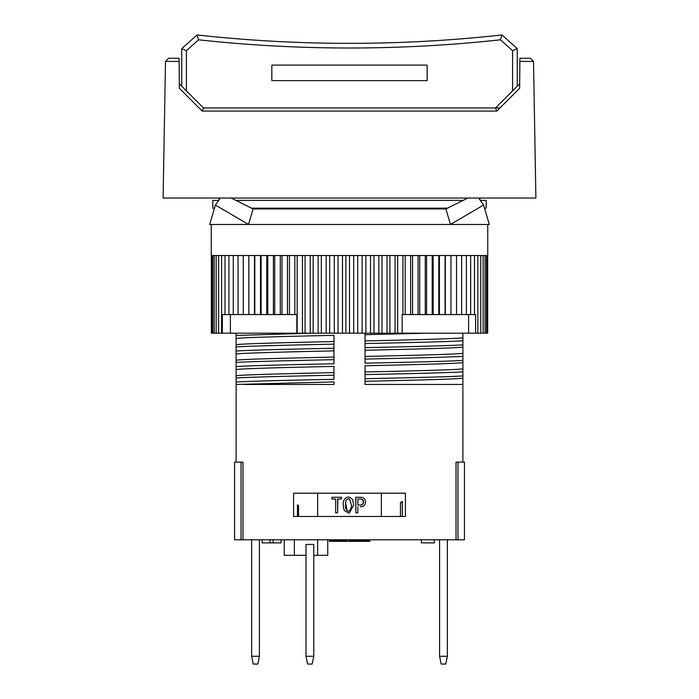 <?xml version="1.0" encoding="UTF-8"?>
<svg xmlns="http://www.w3.org/2000/svg" width="699" height="699" viewBox="0 0 699 699"><rect width="100%" height="100%" fill="white"/><g stroke="black" fill="none" stroke-linecap="round" stroke-linejoin="round"><path stroke-width="1.05" d="M298.525 505.613L297.468 504.861L297.468 505.613L298.525 505.613L298.56 516.482M439.592 656.282L447.36 656.282L445.805 664.05L441.148 664.05L439.592 656.282L439.592 539.785M297.468 516.482L297.468 505.613M262.116 539.785L262.116 542.896L281.05 542.896L281.05 539.785M327.752 539.785L327.752 555.321L313.772 555.321M284.257 539.785L284.257 555.321L306.005 555.321M294.358 539.785L294.358 555.321M317.661 555.321L317.661 539.785M181.74 86.222L181.74 48.624L197.013 34.95A1388.965 1388.965 0 0 0 501.987 34.95A11986.801 8475.952 -138.2 0 1 500.432 39.808A1393.631 1393.631 0 0 1 198.568 39.808L186.406 50.704L186.406 90.879M197.013 34.95A11986.801 8475.952 -41.8 0 0 198.568 39.808M501.987 34.95L517.26 48.624L512.594 50.704L500.432 39.808M181.74 48.624L186.406 50.704M517.26 48.624L517.26 86.222M512.594 90.879L512.594 50.704M271.832 80.63L271.832 65.094L427.168 65.094L427.168 80.63L271.832 80.63M519.672 83.801L495.512 107.961L203.496 107.969L499.96 107.961M434.341 539.785L434.341 542.896L421.366 542.896L421.366 539.785M209.7 224.466L248.538 224.466L215.388 205.043L209.7 224.466M450.462 224.466L489.3 224.466L483.612 205.043L450.462 224.466L445.918 208.931L253.082 208.931L248.538 224.466L450.462 224.466M220.334 198.053L215.388 205.043M231.194 198.053L253.082 208.931M478.666 198.053L483.612 205.043M445.918 208.931L467.806 198.053M165.488 61.416L168.651 58.262L179.101 58.262L179.136 61.416L165.488 61.416L163.103 198.053L535.897 198.053L533.512 61.416L530.349 58.262L519.899 58.262L519.864 61.416L533.512 61.416M179.328 83.801L203.496 107.969L202.203 111.071L179.363 88.231L179.136 61.416M241.041 539.785L234.558 539.785L234.558 462.118L242.964 462.118L242.964 539.785L241.041 539.785L241.041 462.118M457.959 539.785L457.959 462.118L464.442 462.118L464.442 539.785L242.964 539.785M202.203 111.071L496.858 111.071L519.637 88.292L519.864 61.416M495.442 107.987L496.858 111.071M236.105 333.196L236.105 462.118M233.431 333.196L228.346 333.196M487.684 255.528L487.684 333.196L211.334 333.196L211.334 255.528M480.746 255.528L480.746 333.196M462.38 384.45L462.895 384.389L462.895 378.176C455.241 379.19 413.563 380.212 365.035 381.305L365.035 384.45L462.895 384.45L462.895 462.118M405.42 493.188L293.58 493.188L293.58 516.482L405.42 516.482L405.42 493.188M317.661 493.188L317.661 516.482M357.844 505.045L360.064 505.045C362.283 505.167 363.436 504.162 363.541 502.031L363.253 502.031C363.174 499.907 362.038 498.903 359.845 499.007L357.844 499.007L357.844 505.045L359.845 505.045C362.038 505.15 363.174 504.145 363.253 502.031M335.634 499.007L331.929 499.007L331.929 497.277L341.505 497.277L341.505 499.007L337.608 499.007L337.608 512.813L335.634 512.813L335.634 499.007L332.287 499.007M351.387 506.993L349.5 511.083L348.539 511.301L349.5 511.083L351.387 506.993L351.422 505.001L349.5 499.007L351.457 505.001L351.396 506.993M462.895 378.176L462.895 371.842C449.108 372.759 409.492 373.677 365.035 374.594L365.035 378.718C409.492 377.766 449.125 376.813 462.895 375.957M365.035 378.718L365.035 381.305L365.035 378.718M343.497 507.78L344.266 510.436L348.539 513.031L349.5 512.944L353.659 505.001L352.75 499.619L349.5 497.164L348.189 497.076M348.242 497.076L347.185 497.225C344.179 498.78 342.886 501.375 343.314 505.001M343.323 505.001L343.489 507.78M348.539 511.301C346.049 510.156 345.044 508.059 345.516 505.001L345.586 503.018C345.516 500.746 346.503 499.339 348.539 498.789L349.395 498.972M462.895 371.842L462.895 333.196M425.944 333.196L365.035 334.707L365.035 333.196L365.035 363.183C409.492 362.231 449.125 361.278 462.895 360.422M462.895 362.65C455.241 363.655 413.563 364.686 365.035 365.769L365.035 371.982C413.537 370.907 455.241 369.867 462.895 368.862M355.861 497.277L355.861 512.813L355.73 497.277L360.649 497.277C363.209 497.277 364.799 498.501 365.42 500.956L365.49 502.031C365.507 504.171 364.546 505.648 362.606 506.46L360.326 506.775M244.292 384.45L333.965 384.45L333.965 381.934L236.105 384.45M236.105 382.073C249.893 381.156 289.508 380.239 333.965 379.321L333.965 375.197C289.508 376.149 249.875 377.102 236.105 377.958M236.105 366.538C249.893 365.621 289.508 364.703 333.965 363.786L333.965 335.337C285.463 336.411 243.759 337.451 236.105 338.456M236.105 344.668C243.759 343.663 285.437 342.632 333.965 341.549M333.965 335.337L333.965 344.135C289.508 345.088 249.875 346.04 236.105 346.896M311.588 208.931L333.965 208.153M462.895 356.307C449.108 357.224 409.492 358.141 365.035 359.068L365.035 356.446C413.537 355.372 455.241 354.332 462.895 353.327M236.105 351.012C249.893 350.094 289.508 349.168 333.965 348.251L333.965 359.67C289.508 360.623 249.875 361.566 236.105 362.423M337.853 499.007L337.608 512.813M355.861 512.813L357.844 512.813L357.844 506.775M236.105 360.203C243.759 359.19 285.437 358.168 333.965 357.075M402.309 516.482L402.309 501.533L400.483 502.502L400.44 516.482M211.78 255.528L211.78 333.196M236.105 335.476L310.872 333.213M447.29 208.25L427.185 208.931M365.035 371.982L365.035 374.594L365.035 371.982M333.965 366.398L333.965 375.197L333.965 366.398C285.463 367.473 243.759 368.522 236.105 369.526M236.105 375.739C243.759 374.725 285.437 373.703 333.965 372.611M439.409 255.528L439.409 314.559L402.17 314.559L402.17 333.196M438.789 255.528L438.789 314.559M348.556 497.068L349.5 497.164M341.339 499.007L341.339 497.277M348.556 498.789C346.538 499.366 345.577 500.772 345.664 503.018L347.045 510.716M381.339 516.482L381.339 493.188M357.844 499.007L360.064 499.007C362.283 498.885 363.436 499.89 363.541 502.031M251.64 539.785L251.64 656.282L259.408 656.282L257.852 664.05L253.195 664.05L251.64 656.282M259.408 539.785L259.408 656.282M333.965 208.451L333.965 208.931M333.965 350.863C285.463 351.947 243.759 352.986 236.105 353.991M462.895 340.771C449.108 341.689 409.492 342.615 365.035 343.532L365.035 340.92C413.537 339.836 455.241 338.797 462.895 337.792M462.895 347.115C455.241 348.119 413.563 349.151 365.035 350.234L365.035 347.648C409.492 346.695 449.125 345.743 462.895 344.887M456.316 462.118L457.959 462.118M365.035 208.931L365.035 208.153M349.299 539.785L349.299 541.341L346.442 541.341L346.442 540.563M402.309 502.502L400.483 502.502M349.299 541.341L349.928 541.341L349.928 539.785M273.152 542.896L273.152 539.785M270.015 542.896L270.015 539.785M342.833 539.785L342.833 540.563L347.141 540.563L347.141 539.785M368.985 539.785L368.985 540.563L350.627 540.563L350.627 539.785M333.93 540.563L333.93 541.341L346.442 541.341M333.93 541.341L329.43 541.341L329.43 539.785M342.134 540.563L342.134 541.341M369.876 539.785L369.876 541.341L349.928 541.341M334.629 539.785L334.629 540.563L342.833 540.563M334.629 540.563L330.129 540.563L330.129 539.785M214.479 208.153L212.811 208.153L212.811 200.386L218.682 200.386M235.886 200.386L463.114 200.386M480.318 200.386L486.189 200.386L486.189 208.153L484.521 208.153M447.482 208.153L251.518 208.153M466.382 255.528L466.382 314.559L439.409 314.559M470.663 255.528L470.663 314.559L466.382 314.559M456.517 255.528L456.517 314.559M450.977 255.528L450.977 314.559M445.333 255.528L445.333 314.559M419.706 255.528L419.706 314.559M418.072 255.528L418.072 314.559M461.655 255.528L461.655 314.559M425.272 255.528L425.272 314.559M474.49 255.528L474.49 314.559L470.663 314.559M412.576 255.528L412.576 314.559M410.628 255.528L410.628 314.559M405.219 255.528L405.219 314.559M212.732 255.528L212.732 333.196M214.2 255.528L214.2 333.196M218.638 255.528L218.638 333.196M221.592 255.528L221.592 333.196M222.352 333.196L222.352 314.559L225.026 314.559L225.026 255.528M230.39 314.559L230.39 333.196M326.171 255.528L326.171 333.196M321.357 255.528L321.357 333.196M289.465 255.528L289.465 314.559L225.026 314.559M287.455 255.528L287.455 314.559M266.782 255.528L266.782 314.559M261.129 255.528L261.129 314.559M248.844 255.528L248.844 314.559M318.132 255.528L318.132 333.196M313.152 255.528L313.152 333.196M310.216 255.528L310.216 333.196M238.053 255.528L238.053 314.559M433.144 255.528L433.144 314.559M432.183 255.528L432.183 314.559M273.396 255.528L273.396 314.559M267.778 255.528L267.778 314.559M233.274 255.528L233.274 314.559M243.252 255.528L243.252 314.559M281.977 255.528L281.977 314.559M280.299 255.528L280.299 314.559M302.449 255.528L302.449 333.196M305.079 255.528L305.079 333.196M475.617 333.196L475.617 314.559L474.49 314.559M487.745 224.466L487.745 255.528L211.255 255.528L211.255 224.466M260.474 255.528L260.474 314.559M254.812 255.528L254.812 314.559M402.939 255.528L402.939 314.559M254.488 255.528L254.488 314.559M274.742 255.528L274.742 314.559M294.847 255.528L294.847 314.559L296.83 314.559L296.83 333.196M297.171 255.528L297.171 333.196M445.062 255.528L445.062 314.559M334.288 255.528L334.288 333.196M329.666 255.528L329.666 333.196M338.054 255.528L338.054 333.196M345.9 333.196L345.9 255.528M349.5 255.528L349.5 333.196M353.72 255.528L353.72 333.196M357.705 255.528L357.705 333.196M362.143 255.528L362.143 333.196M365.874 255.528L365.874 333.196M370.522 255.528L370.522 333.196M373.982 255.528L373.982 333.196M378.823 255.528L378.823 333.196M389.902 255.528L389.902 333.196M395.066 255.528L395.066 333.196M397.652 255.528L397.652 333.196M468.61 333.196L468.61 314.559M483.14 255.528L483.14 333.196M485.045 255.528L485.045 333.196M486.434 255.528L486.434 333.196M487.317 255.528L487.317 333.196M294.847 314.559L289.465 314.559M228.923 255.528L228.923 314.559M342.466 255.528L342.466 333.196M216.166 255.528L216.166 333.196M382.003 255.528L382.003 333.196M477.863 255.528L477.863 333.196M426.565 255.528L426.565 314.559M387.01 255.528L387.01 333.196M456.036 539.785L456.036 462.118M306.005 656.282L306.005 544.442L313.772 544.442L313.772 656.282L312.217 664.05L307.56 664.05L306.005 656.282L313.772 656.282M447.36 656.282L447.36 539.785M353.205 539.785L353.205 540.563M367.08 540.563L367.08 541.341M359.933 540.563L359.933 541.341M352.637 540.563L352.637 541.341M360.177 539.785L360.177 540.563M364.38 539.785L364.38 540.563M367.368 539.785L367.368 540.563M479.977 199.905L479.977 198.053M219.023 199.905L219.023 198.053"/></g></svg>
